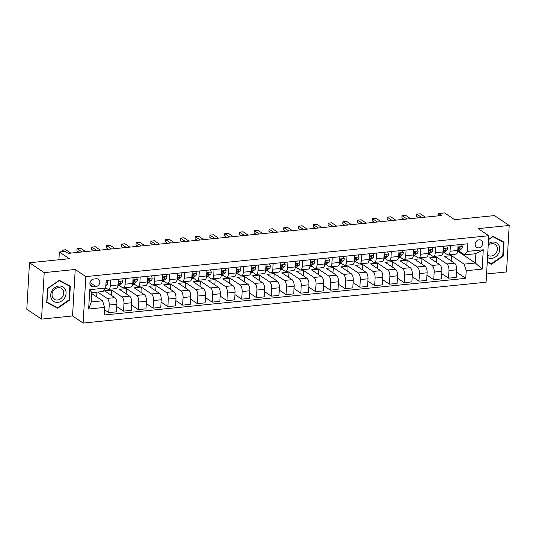 <?xml version="1.0" encoding="UTF-8"?>
<svg xmlns="http://www.w3.org/2000/svg" width="536" height="536" viewBox="0 0 536 536"><rect width="100%" height="100%" fill="white"/><g stroke="black" fill="none" stroke-linecap="round" stroke-linejoin="round"><path stroke-width="0.8" d="M479.144 239.833A4.234 3.571 123.9 0 0 475.372 243.009A4.234 3.571 123.9 0 0 476.558 247.364A4.234 3.571 123.9 0 0 478.682 247.873A4.234 3.571 123.9 0 0 482.447 244.691A4.234 3.571 123.9 0 0 481.268 240.336A4.234 3.571 123.9 0 0 479.144 239.833M486.574 273.976L506.52 271.953L509.2 225.475L494.48 215.599L454.595 219.646L444.592 212.926L438.683 213.529L438.548 215.814M83.14 323.074L486.098 282.211L488.778 235.733L85.82 276.596L83.14 323.074L72.541 315.959L75.221 269.481L44.2 272.63L41.52 319.108L72.541 315.959M41.52 319.108L26.8 309.232L29.48 262.754L69.365 258.707L59.355 251.994L58.906 259.772M44.2 272.63L29.48 262.754M59.355 251.994L65.265 251.391L68.206 253.367L441.624 215.505L438.683 213.529M93.331 286.82L95.931 286.559A4.1 3.457 123.9 0 0 99.582 283.477A4.1 3.457 123.9 0 0 98.443 279.263A4.1 3.457 123.9 0 0 96.38 278.767L93.78 279.035A4.1 3.457 123.9 0 0 90.128 282.11A4.1 3.457 123.9 0 0 91.274 286.331A4.1 3.457 123.9 0 0 93.331 286.82L90.041 284.609M104.6 307.409L88.648 309.024L89.76 289.681L105.713 288.067L103.073 291.51L91.844 292.649L91.308 301.942L102.537 300.803L104.6 307.409L104.158 315.007L465.764 278.338L456.505 272.127M457.617 251.612L458.287 251.538L475.365 262.995L475.894 253.702L464.672 254.841L467.318 251.397L467.754 243.793L106.155 280.462L105.713 288.067M467.318 251.397L483.271 249.776L482.152 269.119L466.199 270.74L465.764 278.338M75.221 269.481L85.82 276.596M509.2 225.475L478.179 228.624L488.778 235.733M464.672 254.841L458.635 250.794M450.401 245.555L450.073 251.237A5.286 2.325 84.2 0 1 448.25 254.915A5.286 2.325 84.2 0 1 447.426 254.68L443.868 252.289M435.627 247.056L435.299 252.731A5.286 2.325 84.2 0 1 433.477 256.416A5.286 2.325 84.2 0 1 432.659 256.175L429.095 253.789M420.854 248.55L420.532 254.232A5.286 2.325 84.2 0 1 418.71 257.91A5.286 2.325 84.2 0 1 417.886 257.675L414.321 255.283M406.087 250.051L405.759 255.726A5.286 2.325 84.2 0 1 403.936 259.411A5.286 2.325 84.2 0 1 403.112 259.169L399.555 256.784M391.313 251.545L390.985 257.226A5.286 2.325 84.2 0 1 389.163 260.905A5.286 2.325 84.2 0 1 388.345 260.67L384.781 258.278M376.54 253.046L376.218 258.721A5.286 2.325 84.2 0 1 374.396 262.406A5.286 2.325 84.2 0 1 373.572 262.171L370.008 259.779M361.773 254.54L361.445 260.221A5.286 2.325 84.2 0 1 359.623 263.906A5.286 2.325 84.2 0 1 358.798 263.665L355.241 261.28M347 256.041L346.671 261.722A5.286 2.325 84.2 0 1 344.849 265.4A5.286 2.325 84.2 0 1 344.025 265.166L340.467 262.774M332.226 257.541L331.905 263.216A5.286 2.325 84.2 0 1 330.082 266.901A5.286 2.325 84.2 0 1 329.258 266.66L325.694 264.275M317.459 259.035L317.131 264.717A5.286 2.325 84.2 0 1 315.309 268.395A5.286 2.325 84.2 0 1 314.485 268.161L310.927 265.769M302.686 260.536L302.358 266.211A5.286 2.325 84.2 0 1 300.535 269.896A5.286 2.325 84.2 0 1 299.711 269.655L296.153 267.27M287.912 262.03L287.591 267.712A5.286 2.325 84.2 0 1 285.768 271.39A5.286 2.325 84.2 0 1 284.944 271.156L281.38 268.764M273.146 263.531L272.817 269.206A5.286 2.325 84.2 0 1 270.995 272.891A5.286 2.325 84.2 0 1 270.171 272.65L266.613 270.265M258.372 265.025L258.044 270.707A5.286 2.325 84.2 0 1 256.221 274.385A5.286 2.325 84.2 0 1 255.397 274.151L251.84 271.759M243.599 266.526L243.277 272.201A5.286 2.325 84.2 0 1 241.455 275.886A5.286 2.325 84.2 0 1 240.631 275.651L237.066 273.26M228.832 268.02L228.504 273.702A5.286 2.325 84.2 0 1 226.681 277.387A5.286 2.325 84.2 0 1 225.857 277.146L222.299 274.76M214.058 269.521L213.73 275.203A5.286 2.325 84.2 0 1 211.908 278.881A5.286 2.325 84.2 0 1 211.084 278.646L207.526 276.254M199.285 271.022L198.963 276.697A5.286 2.325 84.2 0 1 197.141 280.382A5.286 2.325 84.2 0 1 196.317 280.14L192.752 277.755M184.518 272.516L184.19 278.197A5.286 2.325 84.2 0 1 182.367 281.876A5.286 2.325 84.2 0 1 181.543 281.641L177.986 279.249M169.745 274.017L169.416 279.692A5.286 2.325 84.2 0 1 167.594 283.377A5.286 2.325 84.2 0 1 166.77 283.135L163.212 280.75M154.971 275.511L154.649 281.192A5.286 2.325 84.2 0 1 152.827 284.871A5.286 2.325 84.2 0 1 152.003 284.636L148.439 282.244M140.204 277.012L139.876 282.686A5.286 2.325 84.2 0 1 138.054 286.371A5.286 2.325 84.2 0 1 137.229 286.137L133.672 283.745M125.431 278.506L125.102 284.187A5.286 2.325 84.2 0 1 123.28 287.872A5.286 2.325 84.2 0 1 122.456 287.631L118.898 285.246M110.657 280.006L110.329 285.688A5.286 2.325 84.2 0 1 108.513 289.366A5.286 2.325 84.2 0 1 107.689 289.132L105.726 287.819M458.287 251.538L458.32 250.908M91.79 293.594L102.537 300.803M97.659 292.06L107.153 298.425A5.286 2.325 84.2 0 1 109.217 305.031L108.781 312.629L104.466 309.734M111.434 295.363L111.736 290.09L104.647 290.814L114.831 297.648A5.286 2.325 84.2 0 1 116.895 304.254L116.459 311.851L108.781 312.629M111.736 290.09L121.92 296.924A5.286 2.325 84.2 0 1 123.99 303.53L123.548 311.135L116.761 306.579M126.201 293.869L126.509 288.596L119.421 289.313L129.605 296.147A5.286 2.325 84.2 0 1 131.668 302.753L131.233 310.351L123.548 311.135M126.509 288.596L136.693 295.43A5.286 2.325 84.2 0 1 138.757 302.036L138.322 309.634L131.534 305.078M140.975 292.368L141.276 287.095L134.188 287.819L144.378 294.653A5.286 2.325 84.2 0 1 146.442 301.252L146 308.857L138.322 309.634M141.276 287.095L151.467 293.929A5.286 2.325 84.2 0 1 153.531 300.535L153.095 308.133L146.308 303.584M155.748 290.874L156.05 285.601L148.961 286.318L159.145 293.152A5.286 2.325 84.2 0 1 161.209 299.758L160.773 307.356L153.095 308.133M156.05 285.601L166.234 292.435A5.286 2.325 84.2 0 1 168.304 299.041L167.862 306.639L161.075 302.083M170.515 289.373L170.823 284.1L163.735 284.824L173.919 291.658A5.286 2.325 84.2 0 1 175.982 298.257L175.547 305.862L167.862 306.639M170.823 284.1L181.007 290.934A5.286 2.325 84.2 0 1 183.071 297.54L182.635 305.138L175.848 300.589M185.289 287.879L185.59 282.606L178.501 283.323L188.692 290.157A5.286 2.325 84.2 0 1 190.756 296.763L190.314 304.361L182.635 305.138M185.59 282.606L195.781 289.44A5.286 2.325 84.2 0 1 197.844 296.04L197.409 303.644L190.622 299.088M200.062 286.378L200.364 281.105L193.275 281.822L203.459 288.656A5.286 2.325 84.2 0 1 205.523 295.262L205.087 302.86L197.409 303.644M200.364 281.105L210.548 287.939A5.286 2.325 84.2 0 1 212.618 294.545L212.176 302.143L205.389 297.594M214.829 284.877L215.137 279.611L208.048 280.328L218.232 287.162A5.286 2.325 84.2 0 1 220.296 293.768L219.861 301.366L212.176 302.143M215.137 279.611L225.321 286.445A5.286 2.325 84.2 0 1 227.385 293.045L226.949 300.649L220.162 296.093M229.602 283.383L229.904 278.11L222.815 278.827L233.006 285.661A5.286 2.325 84.2 0 1 235.07 292.267L234.627 299.865L226.949 300.649M229.904 278.11L240.095 284.944A5.286 2.325 84.2 0 1 242.158 291.55L241.723 299.148L234.935 294.592M244.376 281.882L244.677 276.61L237.589 277.333L247.773 284.167A5.286 2.325 84.2 0 1 249.836 290.773L249.401 298.371L241.723 299.148M244.677 276.61L254.861 283.444A5.286 2.325 84.2 0 1 256.932 290.05L256.489 297.648L249.702 293.098M259.143 280.388L259.451 275.115L252.362 275.832L262.546 282.666A5.286 2.325 84.2 0 1 264.61 289.273L264.174 296.87L256.489 297.648M259.451 275.115L269.635 281.949A5.286 2.325 84.2 0 1 271.698 288.556L271.263 296.153L264.476 291.597M273.916 278.887L274.224 273.615L267.129 274.338L277.32 281.172A5.286 2.325 84.2 0 1 279.383 287.772L278.941 295.376L271.263 296.153M274.224 273.615L284.408 280.449A5.286 2.325 84.2 0 1 286.472 287.055L286.036 294.653L279.249 290.103M288.69 277.393L288.991 272.12L281.903 272.837L292.087 279.671A5.286 2.325 84.2 0 1 294.157 286.278L293.715 293.875L286.036 294.653M288.991 272.12L299.175 278.955A5.286 2.325 84.2 0 1 301.245 285.561L300.803 293.159L294.016 288.603M303.456 275.893L303.765 270.62L296.676 271.337L306.86 278.171A5.286 2.325 84.2 0 1 308.924 284.777L308.488 292.381L300.803 293.159M303.765 270.62L313.949 277.454A5.286 2.325 84.2 0 1 316.012 284.06L315.577 291.658L308.79 287.108M318.23 274.392L318.538 269.126L311.443 269.843L321.634 276.677A5.286 2.325 84.2 0 1 323.697 283.283L323.255 290.88L315.577 291.658M318.538 269.126L328.722 275.96A5.286 2.325 84.2 0 1 330.786 282.559L330.35 290.164L323.563 285.608M333.003 272.898L333.305 267.625L326.216 268.342L336.4 275.176A5.286 2.325 84.2 0 1 338.471 281.782L338.028 289.38L330.35 290.164M333.305 267.625L343.489 274.459A5.286 2.325 84.2 0 1 345.559 281.065L345.117 288.663L338.33 284.114M347.777 271.397L348.078 266.124L340.99 266.848L351.174 273.682A5.286 2.325 84.2 0 1 353.237 280.288L352.802 287.886L345.117 288.663M348.078 266.124L358.262 272.958A5.286 2.325 84.2 0 1 360.326 279.564L359.891 287.169L353.103 282.613M362.544 269.903L362.852 264.63L355.757 265.347L365.947 272.181A5.286 2.325 84.2 0 1 368.011 278.787L367.569 286.385L359.891 287.169M362.852 264.63L373.036 271.464A5.286 2.325 84.2 0 1 375.1 278.07L374.664 285.668L367.877 281.112M377.317 268.402L377.619 263.129L370.53 263.853L380.714 270.687A5.286 2.325 84.2 0 1 382.784 277.286L382.342 284.891L374.664 285.668M377.619 263.129L387.809 269.963A5.286 2.325 84.2 0 1 389.873 276.569L389.431 284.167L382.644 279.618M392.091 266.908L392.392 261.635L385.304 262.352L395.488 269.186A5.286 2.325 84.2 0 1 397.551 275.792L397.116 283.39L389.431 284.167M392.392 261.635L402.576 268.469A5.286 2.325 84.2 0 1 404.64 275.075L404.204 282.673L397.417 278.117M406.858 265.407L407.166 260.134L400.07 260.858L410.261 267.692A5.286 2.325 84.2 0 1 412.325 274.291L411.883 281.896L404.204 282.673M407.166 260.134L417.35 266.968A5.286 2.325 84.2 0 1 419.413 273.574L418.978 281.172L412.191 276.623M421.631 263.913L421.933 258.64L414.844 259.357L425.028 266.191A5.286 2.325 84.2 0 1 427.098 272.797L426.656 280.395L418.978 281.172M421.933 258.64L432.123 265.474A5.286 2.325 84.2 0 1 434.187 272.074L433.745 279.678L426.964 275.122M436.405 262.412L436.706 257.139L429.617 257.856L439.801 264.69A5.286 2.325 84.2 0 1 441.865 271.296L441.43 278.894L433.745 279.678M436.706 257.139L446.89 263.973A5.286 2.325 84.2 0 1 448.954 270.58L448.518 278.177L441.731 273.628M451.171 260.911L451.48 255.645L444.384 256.362L454.575 263.196A5.286 2.325 84.2 0 1 456.639 269.802L456.196 277.4L448.518 278.177M451.48 255.645L464.136 264.134L475.365 262.995L482.152 269.119M117.873 286.063L119.823 285.862M132.647 284.562L134.596 284.368M147.42 283.062L149.363 282.867M162.187 281.567L164.137 281.367M176.96 280.067L178.91 279.872M191.734 278.573L193.677 278.372M206.501 277.072L208.45 276.877M221.274 275.578L223.224 275.377M236.048 274.077L237.991 273.883M250.815 272.576L252.764 272.382M265.588 271.082L267.538 270.881M280.362 269.581L282.305 269.387M295.128 268.087L297.078 267.886M309.902 266.586L311.851 266.392M324.675 265.092L326.618 264.891M339.449 263.591L341.392 263.397M354.216 262.097L356.165 261.896M368.989 260.596L370.932 260.402M383.763 259.096L385.706 258.901M398.529 257.602L400.479 257.401M413.303 256.101L415.246 255.906M428.076 254.607L430.019 254.406M442.843 253.106L444.793 252.912M96.661 296.864L96.936 292.127M118.342 279.229L118.014 284.904A5.286 2.325 84.2 0 1 116.191 288.589L108.513 289.366M133.109 277.728L132.787 283.41A5.286 2.325 84.2 0 1 130.965 287.088L123.28 287.872M147.882 276.234L147.554 281.909A5.286 2.325 84.2 0 1 145.732 285.594L138.054 286.371M162.656 274.734L162.328 280.415A5.286 2.325 84.2 0 1 160.505 284.093L152.827 284.871M177.423 273.233L177.101 278.914A5.286 2.325 84.2 0 1 175.279 282.599L167.594 283.377M192.196 271.739L191.868 277.413A5.286 2.325 84.2 0 1 190.046 281.099L182.367 281.876M206.97 270.238L206.641 275.919A5.286 2.325 84.2 0 1 204.819 279.598L197.141 280.382M221.737 268.744L221.415 274.419A5.286 2.325 84.2 0 1 219.593 278.104L211.908 278.881M236.51 267.243L236.182 272.925A5.286 2.325 84.2 0 1 234.359 276.603L226.681 277.387M251.284 265.749L250.955 271.424A5.286 2.325 84.2 0 1 249.133 275.109L241.455 275.886M266.057 264.248L265.729 269.93A5.286 2.325 84.2 0 1 263.906 273.608L256.221 274.385M280.824 262.754L280.495 268.429A5.286 2.325 84.2 0 1 278.673 272.114L270.995 272.891M295.597 261.253L295.269 266.935A5.286 2.325 84.2 0 1 293.447 270.613L285.768 271.39M310.371 259.752L310.043 265.434A5.286 2.325 84.2 0 1 308.22 269.119L300.535 269.896M325.138 258.258L324.809 263.933A5.286 2.325 84.2 0 1 322.987 267.618L315.309 268.395M339.911 256.757L339.583 262.439A5.286 2.325 84.2 0 1 337.76 266.117L330.082 266.901M354.685 255.263L354.356 260.938A5.286 2.325 84.2 0 1 352.534 264.623L344.849 265.4M369.451 253.763L369.123 259.444A5.286 2.325 84.2 0 1 367.301 263.122L359.623 263.906M384.225 252.268L383.897 257.943A5.286 2.325 84.2 0 1 382.074 261.628L374.396 262.406M398.998 250.768L398.67 256.449A5.286 2.325 84.2 0 1 396.848 260.127L389.163 260.905M413.765 249.267L413.437 254.948A5.286 2.325 84.2 0 1 411.615 258.633L403.936 259.411M428.539 247.773L428.21 253.448A5.286 2.325 84.2 0 1 426.388 257.133L418.71 257.91M443.312 246.272L442.984 251.954A5.286 2.325 84.2 0 1 441.162 255.632L433.477 256.416M466.199 270.74L464.136 264.134M458.079 244.778L457.751 250.453A5.286 2.325 84.2 0 1 455.928 254.138L448.25 254.915M91.844 292.649L89.76 289.681M91.308 301.942L88.648 309.024M483.271 249.776L475.894 253.702M57.707 308.274L69.519 300.12L70.323 286.124L59.322 280.281L47.516 288.435L46.712 302.438L57.707 308.274L55.335 306.552M487.258 262.104L491.398 264.302L503.204 256.148L504.008 242.145L493.013 236.302L488.571 239.371M46.733 302.096L55.235 306.619M69.057 299.818L69.519 300.12M487.278 261.769L489.02 262.573M502.748 255.84L503.204 256.148M488.926 262.64L491.398 264.302M106.966 280.382L107.904 282.559A3.504 1.541 84.2 0 1 107.046 284.804L105.853 285.608M64.327 251.491L62.27 250.111L65.814 249.749L70.819 253.106M62.27 250.111L62.176 251.706M121.732 278.881L122.677 281.058A3.504 1.541 84.2 0 1 121.819 283.31L119.22 285.058A10.117 4.442 84.2 0 1 118.228 285.433L117.967 285.46M118.034 284.576L119.575 283.537A3.504 1.541 -95.8 0 0 120.305 282.177C119.984 281.326 119.515 281.373 118.885 282.325A3.504 1.541 84.2 0 1 118.154 283.678L118.081 283.725M120.104 281.635L120.305 282.177L119.461 281.614A1.782 0.784 84.2 0 1 119.233 281.889L118.999 282.043M82.042 251.967L77.043 248.61L80.588 248.248L85.586 251.605M77.043 248.61L76.909 250.875L79 252.275M136.506 277.387L137.451 279.564A3.504 1.541 84.2 0 1 136.586 281.809L133.987 283.564A10.117 4.442 84.2 0 1 133.002 283.933L132.74 283.959M132.801 283.075L134.342 282.036A3.504 1.541 -95.8 0 0 135.079 280.683C134.757 279.825 134.281 279.872 133.658 280.824A3.504 1.541 84.2 0 1 132.928 282.184L132.854 282.231M134.871 280.14L135.079 280.683L134.234 280.114A1.782 0.784 84.2 0 1 134 280.388L133.772 280.542M96.815 250.466L91.81 247.116L95.354 246.754L100.359 250.111M91.81 247.116L91.683 249.374L93.773 250.774M151.279 275.886L152.217 278.063A3.504 1.541 84.2 0 1 151.36 280.315L148.76 282.063A10.117 4.442 84.2 0 1 147.775 282.439L147.507 282.465M147.574 281.574L149.115 280.542A3.504 1.541 -95.8 0 0 149.846 279.182C149.531 278.331 149.055 278.378 148.432 279.33A3.504 1.541 84.2 0 1 147.695 280.683L147.621 280.73M149.644 278.64L149.846 279.182L149.001 278.62A1.782 0.784 84.2 0 1 148.774 278.894L148.546 279.048M111.582 248.972L106.584 245.615L110.128 245.254L115.133 248.61M106.584 245.615L106.456 247.873L108.547 249.28M166.046 274.392L166.991 276.563A3.504 1.541 84.2 0 1 166.133 278.814L163.534 280.569A10.117 4.442 84.2 0 1 162.542 280.938L162.281 280.965M162.348 280.08L163.889 279.042A3.504 1.541 -95.8 0 0 164.619 277.688C164.297 276.831 163.828 276.877 163.199 277.829A3.504 1.541 84.2 0 1 162.468 279.182L162.395 279.236M164.418 277.139L164.619 277.688L163.775 277.119A1.782 0.784 84.2 0 1 163.547 277.393L163.312 277.548M126.355 247.471L121.357 244.115L124.901 243.759L129.9 247.116M121.357 244.115L121.223 246.379L123.314 247.779M65.285 289.447A8.596 7.256 123.9 0 0 54.967 287.517A8.596 7.256 123.9 0 0 51.51 298.961A8.596 7.256 123.9 0 0 61.834 300.884A8.596 7.256 123.9 0 0 65.285 289.447M63.081 290.237A6.506 5.494 123.9 0 0 61.486 288.435A6.506 5.494 123.9 0 0 54.196 289.681A6.506 5.494 123.9 0 0 52.649 297.44A6.506 5.494 123.9 0 0 54.237 299.242A6.506 5.494 123.9 0 0 61.533 297.996A6.506 5.494 123.9 0 0 63.081 290.237M59.241 280.341L69.841 286.298L69.057 299.859L57.62 307.765L46.96 302.103L47.744 288.542L59.181 280.636L69.841 286.298M487.526 257.508A8.596 7.256 123.9 0 0 491.613 258.385A8.596 7.256 123.9 0 0 499.766 249.441A8.596 7.256 123.9 0 0 492.557 242.058A8.596 7.256 123.9 0 0 488.316 243.786M487.66 255.076A6.506 5.494 123.9 0 0 487.921 255.27A6.506 5.494 123.9 0 0 491.19 256.047A6.506 5.494 123.9 0 0 496.986 251.156A6.506 5.494 123.9 0 0 495.17 244.456A6.506 5.494 123.9 0 0 491.907 243.679A6.506 5.494 123.9 0 0 488.222 245.381M492.926 236.363L503.525 242.319L502.741 255.886L491.304 263.786L487.284 261.648M488.551 239.639L492.865 236.664L503.525 242.319M180.82 272.891L181.764 275.069A3.504 1.541 84.2 0 1 180.9 277.313L178.3 279.068A10.117 4.442 84.2 0 1 177.315 279.437L177.054 279.464M177.115 278.579L178.655 277.541A3.504 1.541 -95.8 0 0 179.393 276.187C179.071 275.337 178.602 275.383 177.972 276.335A3.504 1.541 84.2 0 1 177.242 277.688L177.168 277.735M179.185 275.645L179.393 276.187L178.548 275.625A1.782 0.784 84.2 0 1 178.314 275.899L178.086 276.053M141.129 245.977L136.124 242.62L139.668 242.259L144.673 245.615M136.124 242.62L135.997 244.878L138.087 246.285M195.593 271.397L196.538 273.568A3.504 1.541 84.2 0 1 195.674 275.819L193.074 277.568A10.117 4.442 84.2 0 1 192.089 277.943L191.821 277.97M191.888 277.085L193.429 276.047A3.504 1.541 -95.8 0 0 194.159 274.693C193.844 273.836 193.369 273.883 192.746 274.834A3.504 1.541 84.2 0 1 192.009 276.187L191.935 276.241M193.958 274.144L194.159 274.693L193.315 274.124A1.782 0.784 84.2 0 1 193.087 274.399L192.86 274.553M155.896 244.476L150.897 241.12L154.442 240.765L159.447 244.115M150.897 241.12L150.77 243.384L152.861 244.785M210.36 269.896L211.305 272.074A3.504 1.541 84.2 0 1 210.447 274.318L207.847 276.074A10.117 4.442 84.2 0 1 206.856 276.442L206.595 276.469M206.662 275.584L208.203 274.546A3.504 1.541 -95.8 0 0 208.933 273.192C208.611 272.335 208.142 272.389 207.512 273.34A3.504 1.541 84.2 0 1 206.782 274.693L206.708 274.74M208.082 272.63A1.782 0.784 84.2 0 1 207.861 272.898L207.633 273.052M208.089 272.623L208.933 273.192L208.732 272.65M170.669 242.976L165.671 239.625L169.215 239.264L174.213 242.62M165.671 239.625L165.537 241.883L167.627 243.29M225.133 268.395L226.078 270.573A3.504 1.541 84.2 0 1 225.214 272.824L222.614 274.573A10.117 4.442 84.2 0 1 221.629 274.948L221.368 274.975M221.428 274.09L222.969 273.052A3.504 1.541 -95.8 0 0 223.706 271.698C223.385 270.841 222.916 270.888 222.286 271.839A3.504 1.541 84.2 0 1 221.556 273.192L221.482 273.239M222.855 271.129A1.782 0.784 84.2 0 1 222.628 271.404L222.4 271.558M222.862 271.129L223.706 271.698L223.499 271.149M185.443 241.481L180.438 238.125L183.982 237.763L188.987 241.12M180.438 238.125L180.31 240.389L182.401 241.79M239.907 266.901L240.852 269.079A3.504 1.541 84.2 0 1 239.987 271.323L237.388 273.079A10.117 4.442 84.2 0 1 236.403 273.447L236.135 273.474M236.202 272.59L237.743 271.551A3.504 1.541 -95.8 0 0 238.473 270.198C238.158 269.34 237.683 269.387 237.059 270.338A3.504 1.541 84.2 0 1 236.322 271.698L236.249 271.745M238.272 269.655L238.473 270.198L237.629 269.628A1.782 0.784 84.2 0 1 237.401 269.903L237.173 270.057M200.209 239.981L195.211 236.631L198.755 236.269L203.76 239.625M195.211 236.631L195.084 238.889L197.174 240.289M254.674 265.4L255.618 267.578A3.504 1.541 84.2 0 1 254.761 269.829L252.161 271.578A10.117 4.442 84.2 0 1 251.17 271.953L250.908 271.98M250.975 271.089L252.516 270.057A3.504 1.541 -95.8 0 0 253.247 268.697C252.925 267.846 252.456 267.893 251.833 268.844A3.504 1.541 84.2 0 1 251.096 270.198L251.022 270.245M253.046 268.154L253.247 268.697L252.402 268.134A1.782 0.784 84.2 0 1 252.175 268.409L251.947 268.563M214.983 238.487L209.985 235.13L213.529 234.768L218.527 238.125M209.985 235.13L209.851 237.388L211.941 238.795M269.447 263.906L270.392 266.077A3.504 1.541 84.2 0 1 269.528 268.328L266.928 270.084A10.117 4.442 84.2 0 1 265.943 270.452L265.682 270.479M265.749 269.595L267.283 268.556A3.504 1.541 -95.8 0 0 268.02 267.203C267.699 266.345 267.23 266.392 266.6 267.343A3.504 1.541 84.2 0 1 265.869 268.697L265.796 268.75M267.812 266.653L268.02 267.203L267.176 266.633A1.782 0.784 84.2 0 1 266.941 266.908L266.714 267.062M229.756 236.986L224.751 233.629L228.296 233.274L233.301 236.631M224.751 233.629L224.624 235.894L226.715 237.294M284.221 262.406L285.165 264.583A3.504 1.541 84.2 0 1 284.301 266.828L281.702 268.583A10.117 4.442 84.2 0 1 280.717 268.958L280.449 268.985M280.516 268.094L282.057 267.055A3.504 1.541 -95.8 0 0 282.787 265.702C282.472 264.851 281.996 264.898 281.373 265.849A3.504 1.541 84.2 0 1 280.636 267.203L280.562 267.25M282.586 265.159L282.787 265.702L281.943 265.139A1.782 0.784 84.2 0 1 281.715 265.414L281.487 265.568M244.523 235.492L239.525 232.135L243.069 231.773L248.074 235.13M239.525 232.135L239.398 234.393L241.488 235.8M298.994 260.911L299.932 263.082A3.504 1.541 84.2 0 1 299.075 265.333L296.475 267.089A10.117 4.442 84.2 0 1 295.483 267.457L295.222 267.484M295.289 266.6L296.83 265.561A3.504 1.541 -95.8 0 0 297.56 264.208C297.239 263.35 296.77 263.397 296.147 264.349A3.504 1.541 84.2 0 1 295.41 265.702L295.336 265.755M297.359 263.658L297.56 264.208L296.716 263.638A1.782 0.784 84.2 0 1 296.488 263.913L296.261 264.067M259.297 233.991L254.299 230.634L257.843 230.279L262.841 233.629M254.299 230.634L254.165 232.899L256.255 234.299M313.761 259.411L314.706 261.588A3.504 1.541 84.2 0 1 313.841 263.833L311.242 265.588A10.117 4.442 84.2 0 1 310.257 265.957L309.996 265.983M310.063 265.099L311.597 264.06A3.504 1.541 -95.8 0 0 312.334 262.707C312.012 261.849 311.543 261.903 310.913 262.854A3.504 1.541 84.2 0 1 310.183 264.208L310.11 264.255M312.126 262.164L312.334 262.707L311.49 262.144A1.782 0.784 84.2 0 1 311.255 262.412L311.027 262.566M274.07 232.497L269.065 229.14L272.616 228.778L277.615 232.135M269.065 229.14L268.938 231.398L271.028 232.805M328.535 257.91L329.479 260.087A3.504 1.541 84.2 0 1 328.615 262.339L326.015 264.087A10.117 4.442 84.2 0 1 325.03 264.462L324.762 264.489M324.829 263.605L326.37 262.566A3.504 1.541 -95.8 0 0 327.107 261.213C326.786 260.355 326.31 260.402 325.687 261.354A3.504 1.541 84.2 0 1 324.95 262.707L324.876 262.754M326.9 260.663L327.107 261.213L326.257 260.643A1.782 0.784 84.2 0 1 326.029 260.918L325.801 261.072M288.844 230.996L283.839 227.639L287.383 227.284L292.388 230.634M283.839 227.639L283.712 229.904L285.802 231.304M343.308 256.416L344.246 258.593A3.504 1.541 84.2 0 1 343.388 260.838L340.789 262.593A10.117 4.442 84.2 0 1 339.797 262.962L339.536 262.988M339.603 262.104L341.144 261.065A3.504 1.541 -95.8 0 0 341.874 259.712C341.553 258.855 341.084 258.901 340.461 259.853A3.504 1.541 84.2 0 1 339.724 261.213L339.65 261.26M341.673 259.169L341.874 259.712L341.03 259.143A1.782 0.784 84.2 0 1 340.802 259.417L340.574 259.571M303.611 229.495L298.612 226.145L302.157 225.783L307.155 229.14M298.612 226.145L298.478 228.403L300.569 229.803M358.075 254.915L359.02 257.092A3.504 1.541 84.2 0 1 358.155 259.344L355.556 261.092A10.117 4.442 84.2 0 1 354.571 261.468L354.309 261.494M354.376 260.61L355.911 259.571A3.504 1.541 -95.8 0 0 356.648 258.211C356.326 257.36 355.857 257.407 355.227 258.359A3.504 1.541 84.2 0 1 354.497 259.712L354.423 259.759M356.44 257.669L356.648 258.211L355.803 257.649A1.782 0.784 84.2 0 1 355.569 257.923L355.341 258.077M318.384 228.001L313.379 224.644L316.93 224.283L321.928 227.639M313.379 224.644L313.252 226.909L315.342 228.309M372.848 253.421L373.793 255.598A3.504 1.541 84.2 0 1 372.929 257.843L370.329 259.598A10.117 4.442 84.2 0 1 369.344 259.967L369.076 259.994M369.143 259.109L370.684 258.071A3.504 1.541 -95.8 0 0 371.421 256.717C371.1 255.86 370.624 255.906 370.001 256.858A3.504 1.541 84.2 0 1 369.264 258.218L369.19 258.265M371.214 256.168L371.421 256.717L370.57 256.148A1.782 0.784 84.2 0 1 370.343 256.422L370.115 256.577M333.158 226.5L328.153 223.144L331.697 222.788L336.702 226.145M328.153 223.144L328.025 225.408L330.116 226.808M387.622 251.92L388.56 254.098A3.504 1.541 84.2 0 1 387.702 256.342L385.103 258.097A10.117 4.442 84.2 0 1 384.111 258.473L383.85 258.499M383.917 257.608L385.458 256.57A3.504 1.541 -95.8 0 0 386.188 255.216C385.866 254.365 385.397 254.412 384.774 255.364A3.504 1.541 84.2 0 1 384.037 256.717L383.964 256.764M385.987 254.674L386.188 255.216L385.344 254.654A1.782 0.784 84.2 0 1 385.116 254.928L384.888 255.082M347.924 225.006L342.926 221.649L346.47 221.288L351.469 224.644M342.926 221.649L342.792 223.907L344.882 225.314M402.389 250.426L403.333 252.597A3.504 1.541 84.2 0 1 402.469 254.848L399.869 256.603A10.117 4.442 84.2 0 1 398.885 256.972L398.623 256.999M398.69 256.114L400.225 255.076A3.504 1.541 -95.8 0 0 400.962 253.722C400.64 252.865 400.171 252.912 399.541 253.863A3.504 1.541 84.2 0 1 398.811 255.216L398.737 255.27M400.754 253.173L400.962 253.722L400.117 253.153A1.782 0.784 84.2 0 1 399.883 253.428L399.655 253.582M362.698 223.505L357.693 220.149L361.244 219.794L366.242 223.15M357.693 220.149L357.566 222.413L359.656 223.814M417.162 248.925L418.107 251.103A3.504 1.541 84.2 0 1 417.243 253.347L414.643 255.103A10.117 4.442 84.2 0 1 413.658 255.471L413.39 255.498M413.457 254.613L414.998 253.575A3.504 1.541 -95.8 0 0 415.735 252.222C415.413 251.371 414.938 251.418 414.315 252.369A3.504 1.541 84.2 0 1 413.578 253.722L413.504 253.769M415.527 251.679L415.735 252.222L414.884 251.659A1.782 0.784 84.2 0 1 414.656 251.933L414.428 252.088M377.471 222.011L372.466 218.655L376.011 218.293L381.016 221.649M372.466 218.655L372.339 220.912L374.43 222.319M431.936 247.431L432.874 249.602A3.504 1.541 84.2 0 1 432.016 251.853L429.416 253.602A10.117 4.442 84.2 0 1 428.425 253.977L428.163 254.004M428.231 253.119L429.772 252.081A3.504 1.541 -95.8 0 0 430.502 250.727C430.18 249.87 429.711 249.917 429.088 250.868A3.504 1.541 84.2 0 1 428.351 252.222L428.277 252.275M429.651 250.158A1.782 0.784 84.2 0 1 429.43 250.433L429.202 250.587M429.658 250.158L430.502 250.727L430.301 250.178M392.238 220.51L387.24 217.154L390.784 216.799L395.782 220.149M387.24 217.154L387.106 219.418L389.196 220.819M446.702 245.93L447.647 248.108A3.504 1.541 84.2 0 1 446.783 250.352L444.183 252.108A10.117 4.442 84.2 0 1 443.198 252.476L442.937 252.503M443.004 251.619L444.538 250.58A3.504 1.541 -95.8 0 0 445.275 249.227C444.954 248.369 444.485 248.423 443.855 249.374A3.504 1.541 84.2 0 1 443.125 250.727L443.051 250.774M444.424 248.664A1.782 0.784 84.2 0 1 444.197 248.932L443.969 249.086M444.431 248.657L445.275 249.227L445.068 248.684M407.012 219.01L402.007 215.66L405.558 215.298L410.556 218.655M402.007 215.66L401.879 217.918L403.97 219.318M461.476 244.429L462.421 246.607A3.504 1.541 84.2 0 1 461.556 248.858L458.957 250.607A10.117 4.442 84.2 0 1 457.972 250.982L457.704 251.009M457.771 250.124L459.312 249.086A3.504 1.541 -95.8 0 0 460.049 247.726C459.727 246.875 459.252 246.922 458.628 247.873A3.504 1.541 84.2 0 1 457.891 249.227L457.824 249.274M459.841 247.183L460.049 247.726L459.198 247.163A1.782 0.784 84.2 0 1 458.97 247.438L458.742 247.592M421.785 217.516L416.78 214.159L420.325 213.797L425.329 217.154M416.78 214.159L416.653 216.423L418.743 217.824M114.831 297.648L107.153 298.425M129.605 296.147L121.92 296.924M144.378 294.653L136.693 295.43M159.145 293.152L151.467 293.929M173.919 291.658L166.234 292.435M188.692 290.157L181.007 290.934M203.459 288.656L195.781 289.44M218.232 287.162L210.548 287.939M233.006 285.661L225.321 286.445M247.773 284.167L240.095 284.944M262.546 282.666L254.861 283.444M277.32 281.172L269.635 281.949M292.087 279.671L284.408 280.449M306.86 278.171L299.175 278.955M321.634 276.677L313.949 277.454M336.4 275.176L328.722 275.96M351.174 273.682L343.489 274.459M365.947 272.181L358.262 272.958M380.714 270.687L373.036 271.464M395.488 269.186L387.809 269.963M410.261 267.692L402.576 268.469M425.028 266.191L417.35 266.968M439.801 264.69L432.123 265.474M454.575 263.196L446.89 263.973M116.895 304.254L109.217 305.031M118.014 284.904L110.329 285.688M132.787 283.41L125.102 284.187M131.668 302.753L123.99 303.53M147.554 281.909L139.876 282.686M146.442 301.252L138.757 302.036M162.328 280.415L154.649 281.192M161.209 299.758L153.531 300.535M177.101 278.914L169.416 279.692M175.982 298.257L168.304 299.041M191.868 277.413L184.19 278.197M190.756 296.763L183.071 297.54M206.641 275.919L198.963 276.697M205.523 295.262L197.844 296.04M221.415 274.419L213.73 275.203M220.296 293.768L212.618 294.545M236.182 272.925L228.504 273.702M235.07 292.267L227.385 293.045M250.955 271.424L243.277 272.201M249.836 290.773L242.158 291.55M265.729 269.93L258.044 270.707M264.61 289.273L256.932 290.05M280.495 268.429L272.817 269.206M279.383 287.772L271.698 288.556M295.269 266.935L287.591 267.712M294.157 286.278L286.472 287.055M310.043 265.434L302.358 266.211M308.924 284.777L301.245 285.561M324.809 263.933L317.131 264.717M323.697 283.283L316.012 284.06M339.583 262.439L331.905 263.216M338.471 281.782L330.786 282.559M354.356 260.938L346.671 261.722M353.237 280.288L345.559 281.065M369.123 259.444L361.445 260.221M368.011 278.787L360.326 279.564M383.897 257.943L376.218 258.721M382.784 277.286L375.1 278.07M398.67 256.449L390.985 257.226M397.551 275.792L389.873 276.569M413.437 254.948L405.759 255.726M412.325 274.291L404.64 275.075M428.21 253.448L420.532 254.232M427.098 272.797L419.413 273.574M442.984 251.954L435.299 252.731M441.865 271.296L434.187 272.074M457.751 250.453L450.073 251.237M456.639 269.802L448.954 270.58M90.001 282.572L95.931 286.559M107.883 282.499L106.028 282.686M107.046 284.804L105.894 284.924M122.65 280.998L118.215 281.447M119.22 285.058L117.994 285.185M121.819 283.31L119.575 283.537M137.424 279.504L132.982 279.953M133.987 283.564L132.767 283.685M136.586 281.809L134.342 282.036M152.197 278.003L147.755 278.452M148.76 282.063L147.534 282.191M151.36 280.315L149.115 280.542M166.964 276.509L162.529 276.958M163.534 280.569L162.308 280.69M166.133 278.814L163.889 279.042M181.738 275.008L177.295 275.457M178.3 279.068L177.081 279.196M180.9 277.313L178.655 277.541M196.511 273.507L192.069 273.963M193.074 277.568L191.848 277.695M195.674 275.819L193.429 276.047M211.278 272.013L206.842 272.462M207.847 276.074L206.621 276.194M210.447 274.318L208.203 274.546M226.051 270.512L221.609 270.961M222.614 274.573L221.395 274.7M225.214 272.824L222.969 273.052M240.825 269.018L236.383 269.467M237.388 273.079L236.162 273.199M239.987 271.323L237.743 271.551M255.592 267.518L251.156 267.966M252.161 271.578L250.935 271.705M254.761 269.829L252.516 270.057M270.365 266.024L265.923 266.472M266.928 270.084L265.709 270.204M269.528 268.328L267.283 268.556M285.139 264.523L280.697 264.972M281.702 268.583L280.475 268.71M284.301 266.828L282.057 267.055M299.905 263.022L295.47 263.478M296.475 267.089L295.249 267.209M299.075 265.333L296.83 265.561M314.679 261.528L310.237 261.977M311.242 265.588L310.022 265.715M313.841 263.833L311.597 264.06M329.452 260.027L325.01 260.483M326.015 264.087L324.789 264.215M328.615 262.339L326.37 262.566M344.219 258.533L339.784 258.982M340.789 262.593L339.563 262.714M343.388 260.838L341.144 261.065M358.993 257.032L354.551 257.481M355.556 261.092L354.336 261.22M358.155 259.344L355.911 259.571M373.766 255.538L369.324 255.987M370.329 259.598L369.103 259.719M372.929 257.843L370.684 258.071M388.533 254.037L384.098 254.486M385.103 258.097L383.877 258.225M387.702 256.342L385.458 256.57M403.307 252.543L398.864 252.992M399.869 256.603L398.65 256.724M402.469 254.848L400.225 255.076M418.08 251.042L413.638 251.491M414.643 255.103L413.417 255.23M417.243 253.347L414.998 253.575M432.847 249.542L428.411 249.997M429.416 253.602L428.19 253.729M432.016 251.853L429.772 252.081M447.62 248.047L443.178 248.496M444.183 252.108L442.964 252.228M446.783 250.352L444.538 250.58M462.394 246.547L457.952 246.995M458.957 250.607L457.731 250.734M461.556 248.858L459.312 249.086"/></g></svg>

